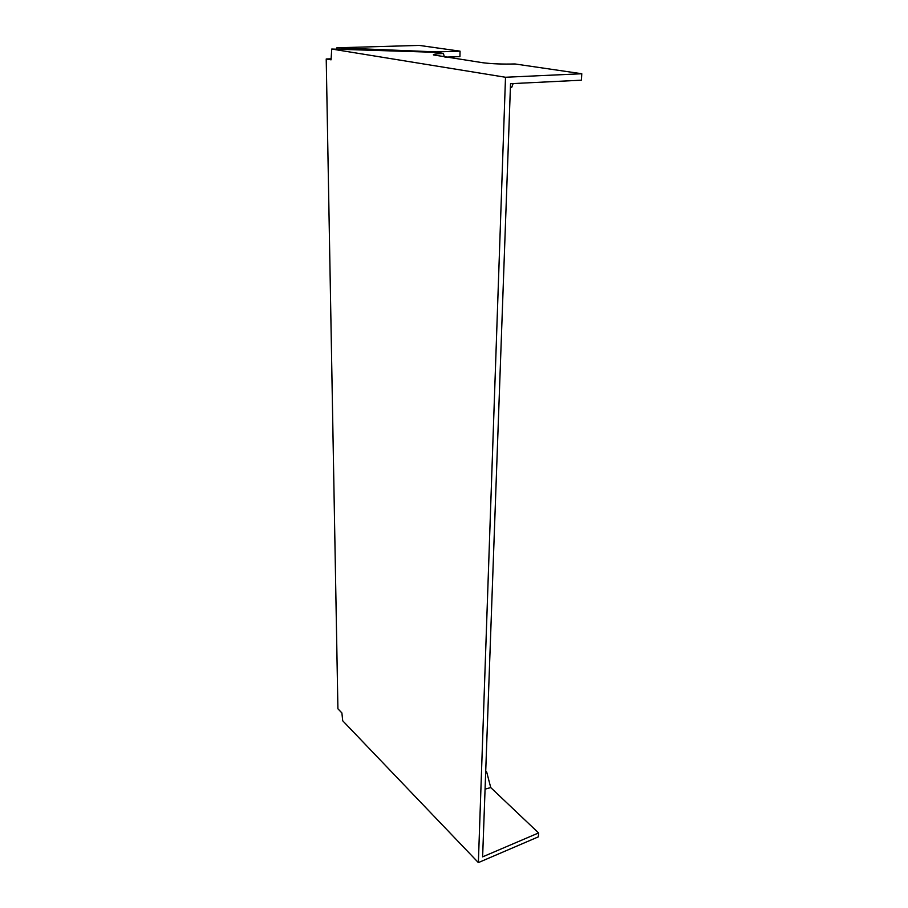 <?xml version="1.0" encoding="UTF-8"?>
<svg xmlns="http://www.w3.org/2000/svg" width="908" height="908" viewBox="0 0 908 908"><rect width="100%" height="100%" fill="white"/><g stroke="black" fill="none" stroke-linecap="round" stroke-linejoin="round"><path stroke-width="1.36" d="M341.885 712.928L337.912 708.808L326.222 58.986L331.057 59.837L331.738 49.043L505.506 77.259L478.368 862.6L342.713 720.782L341.885 712.928M331.148 58.816L326.222 58.986M336.777 48.964L336.879 47.795L436.657 51.915L460.05 51.166L419.201 45.4L336.879 47.795M433.445 54.934L482.772 62.731C491.864 63.878 502.601 64.286 514.972 63.957L581.778 73.741L581.404 80.188L510.534 83.695L482.625 856.857L538.58 832.942L538.365 836.847L478.368 862.6M538.58 832.942L490.74 787.577L486.677 771.993L485.723 771.096M485.065 789.143L490.74 787.577M460.05 51.166L459.936 56.625L445.488 57.136M510.387 87.633L511.635 87.577L513.156 83.57M581.778 73.741L505.506 77.259M433.377 54.82C433.559 54.162 436.907 53.72 443.433 53.481L435.488 52.312L331.738 49.043M485.678 772.345L486.677 771.993M444.364 56.966L443.433 53.481M436.657 52.482L436.657 51.915"/></g></svg>
